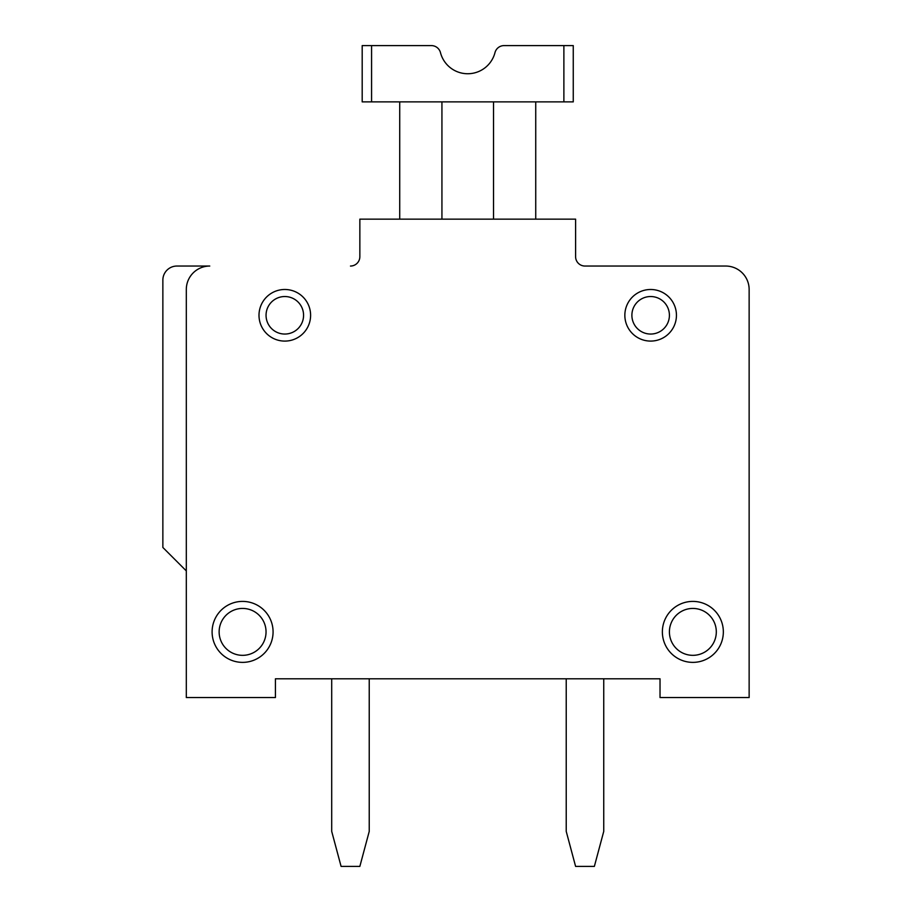 <?xml version="1.0" encoding="UTF-8"?>
<svg xmlns="http://www.w3.org/2000/svg" width="912" height="912" viewBox="0 0 912 912"><rect width="100%" height="100%" fill="white"/><g stroke="black" fill="none" stroke-linecap="round" stroke-linejoin="round"><path stroke-width="1.37" d="M371.572 45.6L431.399 45.6A9.382 9.382 0 0 1 440.473 52.634A28.147 28.147 0 0 0 494.977 52.634A9.382 9.382 0 0 1 504.051 45.6L563.878 45.6L563.878 101.882L371.572 101.882L371.572 45.6L431.399 45.6L362.189 45.6L362.189 101.882L371.572 101.882M725.69 266.042L584.98 266.042A9.382 9.382 0 0 1 575.597 256.66A9.382 9.382 0 0 0 584.98 266.042L725.69 266.042L584.98 266.042A9.382 9.382 0 0 1 575.597 256.66A9.382 9.382 0 0 0 584.98 266.042A9.382 9.382 0 0 1 575.597 256.66A9.382 9.382 0 0 0 584.98 266.042A9.382 9.382 0 0 1 575.597 256.66A9.382 9.382 0 0 0 584.98 266.042A9.382 9.382 0 0 1 575.597 256.66A9.382 9.382 0 0 0 584.98 266.042A9.382 9.382 0 0 1 575.597 256.66A9.382 9.382 0 0 0 584.98 266.042A9.382 9.382 0 0 1 575.597 256.66A9.382 9.382 0 0 0 584.98 266.042L725.69 266.042A23.45 23.45 0 0 1 749.14 289.492L749.14 697.555L749.14 289.492M331.706 678.79L660.026 678.79L275.424 678.79L331.706 678.79L331.706 831.391L341.088 866.4L359.852 866.4L369.235 831.391L369.235 678.79L566.227 678.79L369.235 678.79L566.227 678.79L566.227 831.391L575.597 866.4L594.362 866.4L603.744 831.391L603.744 678.79L660.026 678.79L603.744 678.79M359.852 256.66A9.382 9.382 0 0 1 350.47 266.042A9.382 9.382 0 0 0 359.852 256.66A9.382 9.382 0 0 1 350.47 266.042A9.382 9.382 0 0 0 359.852 256.66A9.382 9.382 0 0 1 350.47 266.042A9.382 9.382 0 0 0 359.852 256.66A9.382 9.382 0 0 1 350.47 266.042A9.382 9.382 0 0 0 359.852 256.66A9.382 9.382 0 0 1 350.47 266.042A9.382 9.382 0 0 0 359.852 256.66A9.382 9.382 0 0 1 350.47 266.042A9.382 9.382 0 0 0 359.852 256.66A9.382 9.382 0 0 1 350.47 266.042A9.382 9.382 0 0 0 359.852 256.66L359.852 219.142L575.597 219.142L575.597 256.66M573.26 101.882L573.26 45.6L573.26 101.882L573.26 45.6L573.26 101.882L573.26 45.6L573.26 101.882L573.26 45.6L573.26 101.882L573.26 45.6L573.26 101.882L573.26 45.6L573.26 101.882L573.26 45.6L573.26 101.882L563.878 101.882M440.473 52.634A28.147 28.147 0 0 0 494.977 52.634A28.147 28.147 0 0 1 440.473 52.634M493.517 219.142L493.517 101.882M441.932 101.882L441.932 219.142M186.31 570.912L162.86 547.462L162.86 280.109A14.068 14.068 0 0 1 176.928 266.042L209.76 266.042A23.45 23.45 0 0 0 186.31 289.492L186.31 697.555L275.424 697.555L275.424 678.79M535.732 101.882L535.732 219.142M573.26 45.6L563.878 45.6M399.718 101.882L399.718 219.142M369.235 678.79L566.227 678.79M723.341 631.891A30.484 30.484 0 0 0 677.616 605.488A30.484 30.484 0 0 0 677.616 658.293A30.484 30.484 0 0 0 723.341 631.891A30.484 30.484 0 0 0 677.616 605.488A30.484 30.484 0 0 0 677.616 658.293A30.484 30.484 0 0 0 723.341 631.891A30.484 30.484 0 0 0 677.616 605.488A30.484 30.484 0 0 0 677.616 658.293A30.484 30.484 0 0 0 723.341 631.891M676.442 315.29A25.798 25.798 0 0 0 637.75 292.946A25.798 25.798 0 0 0 637.75 337.634A25.798 25.798 0 0 0 676.442 315.29M273.076 631.891A30.484 30.484 0 0 0 227.35 605.488A30.484 30.484 0 0 0 227.35 658.293A30.484 30.484 0 0 0 273.076 631.891A30.484 30.484 0 0 0 227.35 605.488A30.484 30.484 0 0 0 227.35 658.293A30.484 30.484 0 0 0 273.076 631.891M749.14 697.555L660.026 697.555L660.026 678.79M310.604 315.29A25.798 25.798 0 0 0 271.901 292.946A25.798 25.798 0 0 0 271.901 337.634A25.798 25.798 0 0 0 310.604 315.29A25.798 25.798 0 0 0 271.901 292.946A25.798 25.798 0 0 0 271.901 337.634A25.798 25.798 0 0 0 310.604 315.29M669.408 315.29A18.764 18.764 0 0 0 641.261 299.045A18.764 18.764 0 0 0 641.261 331.535A18.764 18.764 0 0 0 669.408 315.29M266.042 631.891A23.45 23.45 0 0 0 230.861 611.576A23.45 23.45 0 0 0 230.861 652.194A23.45 23.45 0 0 0 266.042 631.891M303.571 315.29A18.764 18.764 0 0 0 275.424 299.045A18.764 18.764 0 0 0 275.424 331.535A18.764 18.764 0 0 0 303.571 315.29M716.308 631.891A23.45 23.45 0 0 0 681.139 611.576A23.45 23.45 0 0 0 681.139 652.194A23.45 23.45 0 0 0 716.308 631.891"/></g></svg>
